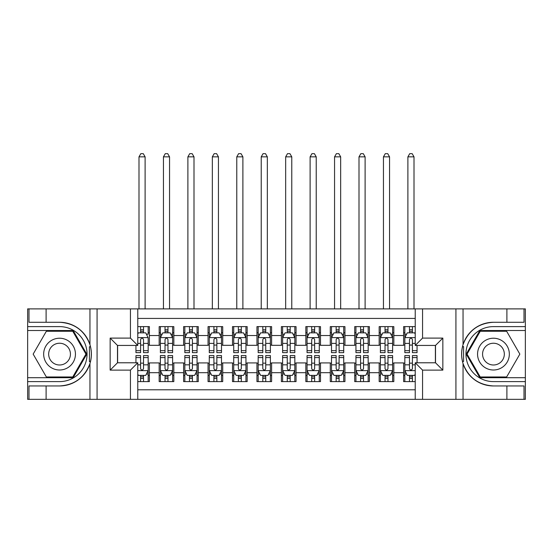 <?xml version="1.0" encoding="UTF-8"?>
<svg xmlns="http://www.w3.org/2000/svg" width="553" height="553" viewBox="0 0 553 553"><rect width="100%" height="100%" fill="white"/><g stroke="black" fill="none" stroke-linecap="round" stroke-linejoin="round"><path stroke-width="0.83" d="M137.773 399.335L415.227 399.335L415.227 362.789L435.515 362.789L435.515 345.431L415.227 345.431L415.227 308.892L137.773 308.892L137.773 345.431L117.485 345.431L117.485 362.789L137.773 362.789L137.773 399.335L46.106 399.335L46.106 385.953L59.551 385.953A31.839 31.839 0 0 0 89.952 363.57C91.819 357.273 91.819 350.968 89.952 344.657A31.839 31.839 0 0 0 59.551 322.275L46.106 322.275L46.106 308.892L27.65 308.892L27.65 377.699L73.169 377.699L86.786 354.114L73.169 330.521L27.65 330.521M415.227 326.616L403.614 326.616L403.614 335.533L393.833 335.533L393.833 345.314L403.614 345.314L403.614 335.533M393.833 335.533L393.833 326.616L379.171 326.616L379.171 335.533L369.39 335.533L369.39 345.314L379.171 345.314L379.171 335.533M369.39 335.533L369.39 326.616L354.722 326.616L354.722 335.533L344.948 335.533L344.948 345.314L354.722 345.314L354.722 335.533M344.948 335.533L344.948 326.616L330.279 326.616L330.279 335.533L320.498 335.533L320.498 345.314L330.279 345.314L330.279 335.533M320.498 335.533L320.498 326.616L305.837 326.616L305.837 335.533L296.055 335.533L296.055 345.314L305.837 345.314L305.837 335.533M296.055 335.533L296.055 326.616L281.387 326.616L281.387 335.533L271.613 335.533L271.613 345.314L281.387 345.314L281.387 335.533M271.613 335.533L271.613 326.616L256.945 326.616L256.945 335.533L247.163 335.533L247.163 345.314L256.945 345.314L256.945 335.533M247.163 335.533L247.163 326.616L232.502 326.616L232.502 335.533L222.721 335.533L222.721 345.314L232.502 345.314L232.502 335.533M222.721 335.533L222.721 326.616L208.052 326.616L208.052 335.533L198.278 335.533L198.278 345.314L208.052 345.314L208.052 335.533M198.278 335.533L198.278 326.616L183.61 326.616L183.61 335.533L173.829 335.533L173.829 345.314L183.61 345.314L183.61 335.533M173.829 335.533L173.829 326.616L159.167 326.616L159.167 345.314L149.386 345.314L149.386 326.616L137.773 326.616M137.773 381.611L149.386 381.611L149.386 362.913L159.167 362.913L159.167 381.611L173.829 381.611L173.829 362.913L183.61 362.913L183.61 372.694L173.829 372.694M183.61 372.694L183.61 381.611L198.278 381.611L198.278 362.913L208.052 362.913L208.052 372.694L198.278 372.694M208.052 372.694L208.052 381.611L222.721 381.611L222.721 362.913L232.502 362.913L232.502 372.694L222.721 372.694M232.502 372.694L232.502 381.611L247.163 381.611L247.163 362.913L256.945 362.913L256.945 372.694L247.163 372.694M256.945 372.694L256.945 381.611L271.613 381.611L271.613 362.913L281.387 362.913L281.387 372.694L271.613 372.694M281.387 372.694L281.387 381.611L296.055 381.611L296.055 362.913L305.837 362.913L305.837 372.694L296.055 372.694M305.837 372.694L305.837 381.611L320.498 381.611L320.498 362.913L330.279 362.913L330.279 372.694L320.498 372.694M330.279 372.694L330.279 381.611L344.948 381.611L344.948 362.913L354.722 362.913L354.722 372.694L344.948 372.694M354.722 372.694L354.722 381.611L369.39 381.611L369.39 362.913L379.171 362.913L379.171 372.694L369.39 372.694M379.171 372.694L379.171 381.611L393.833 381.611L393.833 362.913L403.614 362.913L403.614 372.694L393.833 372.694M415.227 318.424L137.773 318.424M137.773 389.803L415.227 389.803M403.614 372.694L403.614 381.611L415.227 381.611M117.609 345.431L117.609 362.789M435.391 362.789L435.391 345.431M140.586 332.726L143.517 332.726M148.163 332.726L149.386 332.726M140.586 345.065L143.517 345.065M148.163 345.065L149.386 345.065M140.586 363.155L143.517 363.155M148.163 363.155L149.386 363.155M140.586 375.501L143.517 375.501M148.163 375.501L149.386 375.501M159.167 345.065L160.384 345.065M165.029 345.065L167.967 345.065M172.612 345.065L173.829 345.065M159.167 332.726L160.384 332.726M165.029 332.726L167.967 332.726M172.612 332.726L173.829 332.726M159.167 363.155L160.384 363.155M165.029 363.155L167.967 363.155M172.612 363.155L173.829 363.155M159.167 375.501L160.384 375.501M165.029 375.501L167.967 375.501M172.612 375.501L173.829 375.501M183.61 363.155L184.833 363.155M189.479 363.155L192.409 363.155M197.055 363.155L198.278 363.155M183.61 375.501L184.833 375.501M189.479 375.501L192.409 375.501M197.055 375.501L198.278 375.501M183.61 332.726L184.833 332.726M189.479 332.726L192.409 332.726M197.055 332.726L198.278 332.726M183.61 345.065L184.833 345.065M189.479 345.065L192.409 345.065M197.055 345.065L198.278 345.065M208.052 363.155L209.276 363.155M213.921 363.155L216.852 363.155M221.497 363.155L222.721 363.155M208.052 375.501L209.276 375.501M213.921 375.501L216.852 375.501M221.497 375.501L222.721 375.501M208.052 332.726L209.276 332.726M213.921 332.726L216.852 332.726M221.497 332.726L222.721 332.726M208.052 345.065L209.276 345.065M213.921 345.065L216.852 345.065M221.497 345.065L222.721 345.065M232.502 363.155L233.719 363.155M238.364 363.155L241.302 363.155M245.947 363.155L247.163 363.155M232.502 375.501L233.719 375.501M238.364 375.501L241.302 375.501M245.947 375.501L247.163 375.501M232.502 332.726L233.719 332.726M238.364 332.726L241.302 332.726M245.947 332.726L247.163 332.726M232.502 345.065L233.719 345.065M238.364 345.065L241.302 345.065M245.947 345.065L247.163 345.065M256.945 363.155L258.168 363.155M262.813 363.155L265.744 363.155M270.389 363.155L271.613 363.155M256.945 375.501L258.168 375.501M262.813 375.501L265.744 375.501M270.389 375.501L271.613 375.501M256.945 332.726L258.168 332.726M262.813 332.726L265.744 332.726M270.389 332.726L271.613 332.726M256.945 345.065L258.168 345.065M262.813 345.065L265.744 345.065M270.389 345.065L271.613 345.065M281.387 363.155L282.611 363.155M287.256 363.155L290.187 363.155M294.832 363.155L296.055 363.155M281.387 375.501L282.611 375.501M287.256 375.501L290.187 375.501M294.832 375.501L296.055 375.501M281.387 332.726L282.611 332.726M287.256 332.726L290.187 332.726M294.832 332.726L296.055 332.726M281.387 345.065L282.611 345.065M287.256 345.065L290.187 345.065M294.832 345.065L296.055 345.065M305.837 363.155L307.053 363.155M311.698 363.155L314.636 363.155M319.281 363.155L320.498 363.155M305.837 375.501L307.053 375.501M311.698 375.501L314.636 375.501M319.281 375.501L320.498 375.501M305.837 332.726L307.053 332.726M311.698 332.726L314.636 332.726M319.281 332.726L320.498 332.726M305.837 345.065L307.053 345.065M311.698 345.065L314.636 345.065M319.281 345.065L320.498 345.065M330.279 363.155L331.503 363.155M336.148 363.155L339.079 363.155M343.724 363.155L344.948 363.155M330.279 375.501L331.503 375.501M336.148 375.501L339.079 375.501M343.724 375.501L344.948 375.501M330.279 332.726L331.503 332.726M336.148 332.726L339.079 332.726M343.724 332.726L344.948 332.726M330.279 345.065L331.503 345.065M336.148 345.065L339.079 345.065M343.724 345.065L344.948 345.065M354.722 363.155L355.945 363.155M360.591 363.155L363.521 363.155M368.167 363.155L369.39 363.155M354.722 375.501L355.945 375.501M360.591 375.501L363.521 375.501M368.167 375.501L369.39 375.501M354.722 332.726L355.945 332.726M360.591 332.726L363.521 332.726M368.167 332.726L369.39 332.726M354.722 345.065L355.945 345.065M360.591 345.065L363.521 345.065M368.167 345.065L369.39 345.065M379.171 363.155L380.388 363.155M385.033 363.155L387.971 363.155M392.616 363.155L393.833 363.155M379.171 375.501L380.388 375.501M385.033 375.501L387.971 375.501M392.616 375.501L393.833 375.501M379.171 332.726L380.388 332.726M385.033 332.726L387.971 332.726M392.616 332.726L393.833 332.726M379.171 345.065L380.388 345.065M385.033 345.065L387.971 345.065M392.616 345.065L393.833 345.065M403.614 363.155L404.837 363.155M409.483 363.155L412.414 363.155M403.614 375.501L404.837 375.501M409.483 375.501L412.414 375.501M403.614 332.726L404.837 332.726M409.483 332.726L412.414 332.726M403.614 345.065L404.837 345.065M409.483 345.065L412.414 345.065M143.517 326.616L143.517 332.844L143.517 329.788L140.586 329.788M135.941 350.657L135.941 352.648L140.586 352.648L140.586 350.657L135.941 350.657L135.941 345.431M137.773 334.067L138.388 332.844L145.722 332.844L148.163 337.738L148.163 352.648L143.517 352.648L143.517 339.57C142.543 337.683 141.568 337.683 140.586 339.57L140.586 347.816M148.163 334.24L148.163 329.788M146.393 334.192L148.163 334.192L148.163 326.616M140.586 332.844L140.586 326.616M137.773 343.399L140.586 343.399L140.586 350.657M145.107 308.892L145.107 156.845L138.997 156.845L138.997 308.892M138.997 156.845L140.828 153.665L143.275 153.665L145.107 156.845M140.586 378.439L143.517 378.439M137.773 374.16L138.388 375.383L145.722 375.383L148.163 370.489L148.163 355.579L143.517 355.579L143.517 357.57L148.163 357.57M148.163 370.489L148.163 381.611M135.941 362.789L135.941 355.579L140.586 355.579L140.586 368.657C141.561 370.545 142.543 370.545 143.517 368.657L143.517 357.57M143.517 375.383L143.517 381.611M140.586 381.611L140.586 375.383M67.494 340.351A15.892 15.892 0 0 0 45.788 346.171A15.892 15.892 0 0 0 51.609 367.876A15.892 15.892 0 0 0 73.314 362.056A15.892 15.892 0 0 0 67.494 340.351M64.991 344.692A10.88 10.88 0 0 0 50.129 348.673A10.88 10.88 0 0 0 54.111 363.535A10.88 10.88 0 0 0 68.973 359.554A10.88 10.88 0 0 0 64.991 344.692M72.747 376.966L46.355 376.966L33.159 354.114L46.355 331.254L72.747 331.254L85.943 354.114L72.747 376.966M501.391 340.351A15.892 15.892 0 0 0 479.686 346.171A15.892 15.892 0 0 0 485.506 367.876A15.892 15.892 0 0 0 507.212 362.056A15.892 15.892 0 0 0 501.391 340.351M498.889 344.692A10.88 10.88 0 0 0 484.027 348.673A10.88 10.88 0 0 0 488.009 363.535A10.88 10.88 0 0 0 502.871 359.554A10.88 10.88 0 0 0 498.889 344.692M506.645 376.966L480.253 376.966L467.057 354.114L480.253 331.254L506.645 331.254L519.841 354.114L506.645 376.966M89.434 361.455L90.533 361.455A31.839 31.839 0 0 0 90.533 346.786L89.434 346.786L89.434 361.641L90.485 361.641M46.106 308.892L89.952 308.892L89.952 344.657C84.644 330.639 74.51 323.18 59.551 322.275M59.551 385.953C74.51 385.047 84.644 377.588 89.952 363.57L89.952 399.335M130.439 399.335L130.439 370.123L110.151 370.123L110.151 338.104L130.439 338.104L130.439 308.892L97.072 308.892L97.072 399.335M46.106 399.335L27.65 399.335L27.65 377.699M27.65 381.611L59.551 381.611A27.498 27.498 0 0 0 87.049 354.114A27.498 27.498 0 0 0 59.551 326.616L27.65 326.616M89.952 308.892L97.072 308.892M130.439 308.892L137.773 308.892M46.106 385.953L28.991 385.953L28.991 399.335M46.106 322.275L28.991 322.275L28.991 308.892M130.439 370.123L137.773 362.789M110.151 370.123L117.485 362.789M110.151 338.104L117.485 345.431M130.439 338.104L137.773 345.431M89.434 346.786L90.492 346.6M91.273 356.844L91.369 352.994M91.058 349.517L90.886 348.48M463.566 346.772L462.467 346.772A31.839 31.839 0 0 0 462.467 361.441L463.566 361.441L463.566 346.586L462.515 346.586A31.839 31.839 0 0 1 493.449 322.275C478.49 323.18 468.356 330.639 463.048 344.657C461.181 350.955 461.181 357.259 463.048 363.57C468.356 377.588 478.49 385.047 493.449 385.953L506.894 385.953L506.894 399.335L525.35 399.335L525.35 330.521L479.831 330.521L466.214 354.114L479.831 377.699L525.35 377.699M463.566 361.441L462.508 361.627A31.839 31.839 0 0 0 493.449 385.953M415.227 308.892L506.894 308.892L506.894 322.275L493.449 322.275M422.561 308.892L422.561 338.104L442.849 338.104L442.849 370.123L422.561 370.123L422.561 399.335L455.928 399.335L455.928 308.892M463.048 363.57L463.048 399.335L506.894 399.335M506.894 308.892L525.35 308.892L525.35 330.521M525.35 326.616L493.449 326.616A27.498 27.498 0 0 0 465.951 354.114A27.498 27.498 0 0 0 493.449 381.611L525.35 381.611M463.048 399.335L455.928 399.335M422.561 399.335L415.227 399.335M506.894 322.275L524.009 322.275L524.009 308.892M506.894 385.953L524.009 385.953L524.009 399.335M422.561 338.104L415.227 345.431M442.849 338.104L435.515 345.431M442.849 370.123L435.515 362.789M422.561 370.123L415.227 362.789M461.727 351.383L461.631 355.233M461.942 358.71L462.114 359.747M167.967 329.788L165.029 329.788M172.612 350.657L167.967 350.657L167.967 352.648L172.612 352.648L172.612 337.738L170.165 332.844L162.831 332.844L160.384 337.738L160.384 352.648L165.029 352.648L165.029 350.657L160.384 350.657M160.384 337.738L160.384 326.616M172.612 337.738L172.612 326.616M165.029 332.844L165.029 326.616M167.967 326.616L167.967 332.844M167.967 350.657L167.967 339.57C166.985 337.683 166.011 337.683 165.029 339.57L165.029 350.657M169.55 308.892L169.55 156.845L163.439 156.845L163.439 308.892M163.439 156.845L165.278 153.665L167.718 153.665L169.55 156.845M192.409 329.788L189.479 329.788M197.055 350.657L192.409 350.657L192.409 352.648L197.055 352.648L197.055 337.738L194.608 332.844L187.273 332.844L184.833 337.738L184.833 352.648L189.479 352.648L189.479 350.657L184.833 350.657M184.833 337.738L184.833 326.616M197.055 337.738L197.055 326.616M189.479 332.844L189.479 326.616M192.409 326.616L192.409 332.844M192.409 350.657L192.409 339.57C191.435 337.683 190.453 337.683 189.479 339.57L189.479 350.657M193.999 308.892L193.999 156.845L187.889 156.845L187.889 308.892M187.889 156.845L189.72 153.665L192.168 153.665L193.999 156.845M216.852 329.788L213.921 329.788M221.497 350.657L216.852 350.657L216.852 352.648L221.497 352.648L221.497 337.738L219.057 332.844L211.723 332.844L209.276 337.738L209.276 352.648L213.921 352.648L213.921 350.657L209.276 350.657M209.276 337.738L209.276 326.616M221.497 337.738L221.497 326.616M213.921 332.844L213.921 326.616M216.852 326.616L216.852 332.844M216.852 350.657L216.852 339.57C215.877 337.683 214.903 337.683 213.921 339.57L213.921 350.657M218.442 308.892L218.442 156.845L212.331 156.845L212.331 308.892M212.331 156.845L214.163 153.665L216.61 153.665L218.442 156.845M241.302 329.788L238.364 329.788M245.947 350.657L241.302 350.657L241.302 352.648L245.947 352.648L245.947 337.738L243.5 332.844L236.166 332.844L233.719 337.738L233.719 352.648L238.364 352.648L238.364 350.657L233.719 350.657M233.719 337.738L233.719 326.616M245.947 337.738L245.947 326.616M238.364 332.844L238.364 326.616M241.302 326.616L241.302 332.844M241.302 350.657L241.302 339.57C240.32 337.683 239.345 337.683 238.364 339.57L238.364 350.657M242.891 308.892L242.891 156.845L236.774 156.845L236.774 308.892M236.774 156.845L238.613 153.665L241.053 153.665L242.891 156.845M165.029 378.439L167.967 378.439M160.384 357.57L165.029 357.57L165.029 355.579L160.384 355.579L160.384 370.489L162.831 375.383L170.165 375.383L172.612 370.489L172.612 355.579L167.967 355.579L167.967 357.57L172.612 357.57M172.612 370.489L172.612 381.611M160.384 370.489L160.384 381.611M167.967 375.383L167.967 381.611M165.029 381.611L165.029 375.383M165.029 357.57L165.029 368.657C166.011 370.545 166.985 370.545 167.967 368.657L167.967 357.57M189.479 378.439L192.409 378.439M184.833 357.57L189.479 357.57L189.479 355.579L184.833 355.579L184.833 370.489L187.273 375.383L194.608 375.383L197.055 370.489L197.055 355.579L192.409 355.579L192.409 357.57L197.055 357.57M197.055 370.489L197.055 381.611M184.833 370.489L184.833 381.611M192.409 375.383L192.409 381.611M189.479 381.611L189.479 375.383M189.479 357.57L189.479 368.657C190.453 370.545 191.428 370.545 192.409 368.657L192.409 357.57M213.921 378.439L216.852 378.439M209.276 357.57L213.921 357.57L213.921 355.579L209.276 355.579L209.276 370.489L211.723 375.383L219.057 375.383L221.497 370.489L221.497 355.579L216.852 355.579L216.852 357.57L221.497 357.57M221.497 370.489L221.497 381.611M209.276 370.489L209.276 381.611M216.852 375.383L216.852 381.611M213.921 381.611L213.921 375.383M213.921 357.57L213.921 368.657C214.896 370.545 215.877 370.545 216.852 368.657L216.852 357.57M238.364 378.439L241.302 378.439M233.719 357.57L238.364 357.57L238.364 355.579L233.719 355.579L233.719 370.489L236.166 375.383L243.5 375.383L245.947 370.489L245.947 355.579L241.302 355.579L241.302 357.57L245.947 357.57M245.947 370.489L245.947 381.611M233.719 370.489L233.719 381.611M241.302 375.383L241.302 381.611M238.364 381.611L238.364 375.383M238.364 357.57L238.364 368.657C239.345 370.545 240.32 370.545 241.302 368.657L241.302 357.57M265.744 329.788L262.813 329.788M270.389 350.657L265.744 350.657L265.744 352.648L270.389 352.648L270.389 337.738L267.942 332.844L260.608 332.844L258.168 337.738L258.168 352.648L262.813 352.648L262.813 350.657L258.168 350.657M258.168 337.738L258.168 326.616M270.389 337.738L270.389 326.616M262.813 332.844L262.813 326.616M265.744 326.616L265.744 332.844M265.744 350.657L265.744 339.57C264.769 337.683 263.788 337.683 262.813 339.57L262.813 350.657M267.334 308.892L267.334 156.845L261.223 156.845L261.223 308.892M261.223 156.845L263.055 153.665L265.502 153.665L267.334 156.845M262.813 378.439L265.744 378.439M258.168 357.57L262.813 357.57L262.813 355.579L258.168 355.579L258.168 370.489L260.608 375.383L267.942 375.383L270.389 370.489L270.389 355.579L265.744 355.579L265.744 357.57L270.389 357.57M270.389 370.489L270.389 381.611M258.168 370.489L258.168 381.611M265.744 375.383L265.744 381.611M262.813 381.611L262.813 375.383M262.813 357.57L262.813 368.657C263.788 370.545 264.763 370.545 265.744 368.657L265.744 357.57M290.187 329.788L287.256 329.788M294.832 350.657L290.187 350.657L290.187 352.648L294.832 352.648L294.832 337.738L292.392 332.844L285.058 332.844L282.611 337.738L282.611 352.648L287.256 352.648L287.256 350.657L282.611 350.657M282.611 337.738L282.611 326.616M294.832 337.738L294.832 326.616M287.256 332.844L287.256 326.616M290.187 326.616L290.187 332.844M290.187 350.657L290.187 339.57C289.212 337.683 288.237 337.683 287.256 339.57L287.256 350.657M291.777 308.892L291.777 156.845L285.666 156.845L285.666 308.892M285.666 156.845L287.498 153.665L289.945 153.665L291.777 156.845M287.256 378.439L290.187 378.439M282.611 357.57L287.256 357.57L287.256 355.579L282.611 355.579L282.611 370.489L285.058 375.383L292.392 375.383L294.832 370.489L294.832 355.579L290.187 355.579L290.187 357.57L294.832 357.57M294.832 370.489L294.832 381.611M282.611 370.489L282.611 381.611M290.187 375.383L290.187 381.611M287.256 381.611L287.256 375.383M287.256 357.57L287.256 368.657C288.231 370.545 289.212 370.545 290.187 368.657L290.187 357.57M314.636 329.788L311.698 329.788M319.281 350.657L314.636 350.657L314.636 352.648L319.281 352.648L319.281 337.738L316.834 332.844L309.5 332.844L307.053 337.738L307.053 352.648L311.698 352.648L311.698 350.657L307.053 350.657M307.053 337.738L307.053 326.616M319.281 337.738L319.281 326.616M311.698 332.844L311.698 326.616M314.636 326.616L314.636 332.844M314.636 350.657L314.636 339.57C313.655 337.683 312.68 337.683 311.698 339.57L311.698 350.657M316.226 308.892L316.226 156.845L310.109 156.845L310.109 308.892M310.109 156.845L311.947 153.665L314.387 153.665L316.226 156.845M311.698 378.439L314.636 378.439M307.053 357.57L311.698 357.57L311.698 355.579L307.053 355.579L307.053 370.489L309.5 375.383L316.834 375.383L319.281 370.489L319.281 355.579L314.636 355.579L314.636 357.57L319.281 357.57M319.281 370.489L319.281 381.611M307.053 370.489L307.053 381.611M314.636 375.383L314.636 381.611M311.698 381.611L311.698 375.383M311.698 357.57L311.698 368.657C312.68 370.545 313.655 370.545 314.636 368.657L314.636 357.57M339.079 329.788L336.148 329.788M343.724 350.657L339.079 350.657L339.079 352.648L343.724 352.648L343.724 337.738L341.277 332.844L333.943 332.844L331.503 337.738L331.503 352.648L336.148 352.648L336.148 350.657L331.503 350.657M331.503 337.738L331.503 326.616M343.724 337.738L343.724 326.616M336.148 332.844L336.148 326.616M339.079 326.616L339.079 332.844M339.079 350.657L339.079 339.57C338.104 337.683 337.123 337.683 336.148 339.57L336.148 350.657M340.669 308.892L340.669 156.845L334.558 156.845L334.558 308.892M334.558 156.845L336.39 153.665L338.837 153.665L340.669 156.845M336.148 378.439L339.079 378.439M331.503 357.57L336.148 357.57L336.148 355.579L331.503 355.579L331.503 370.489L333.943 375.383L341.277 375.383L343.724 370.489L343.724 355.579L339.079 355.579L339.079 357.57L343.724 357.57M343.724 370.489L343.724 381.611M331.503 370.489L331.503 381.611M339.079 375.383L339.079 381.611M336.148 381.611L336.148 375.383M336.148 357.57L336.148 368.657C337.123 370.545 338.097 370.545 339.079 368.657L339.079 357.57M363.521 329.788L360.591 329.788M368.167 350.657L363.521 350.657L363.521 352.648L368.167 352.648L368.167 337.738L365.727 332.844L358.392 332.844L355.945 337.738L355.945 352.648L360.591 352.648L360.591 350.657L355.945 350.657M355.945 337.738L355.945 326.616M368.167 337.738L368.167 326.616M360.591 332.844L360.591 326.616M363.521 326.616L363.521 332.844M363.521 350.657L363.521 339.57C362.547 337.683 361.572 337.683 360.591 339.57L360.591 350.657M365.111 308.892L365.111 156.845L359.001 156.845L359.001 308.892M359.001 156.845L360.833 153.665L363.28 153.665L365.111 156.845M360.591 378.439L363.521 378.439M355.945 357.57L360.591 357.57L360.591 355.579L355.945 355.579L355.945 370.489L358.392 375.383L365.727 375.383L368.167 370.489L368.167 355.579L363.521 355.579L363.521 357.57L368.167 357.57M368.167 370.489L368.167 381.611M355.945 370.489L355.945 381.611M363.521 375.383L363.521 381.611M360.591 381.611L360.591 375.383M360.591 357.57L360.591 368.657C361.565 370.545 362.547 370.545 363.521 368.657L363.521 357.57M387.971 329.788L385.033 329.788M392.616 350.657L387.971 350.657L387.971 352.648L392.616 352.648L392.616 337.738L390.169 332.844L382.835 332.844L380.388 337.738L380.388 352.648L385.033 352.648L385.033 350.657L380.388 350.657M380.388 337.738L380.388 326.616M392.616 337.738L392.616 326.616M385.033 332.844L385.033 326.616M387.971 326.616L387.971 332.844M387.971 350.657L387.971 339.57C386.989 337.683 386.015 337.683 385.033 339.57L385.033 350.657M389.561 308.892L389.561 156.845L383.45 156.845L383.45 308.892M383.45 156.845L385.282 153.665L387.722 153.665L389.561 156.845M385.033 378.439L387.971 378.439M380.388 357.57L385.033 357.57L385.033 355.579L380.388 355.579L380.388 370.489L382.835 375.383L390.169 375.383L392.616 370.489L392.616 355.579L387.971 355.579L387.971 357.57L392.616 357.57M392.616 370.489L392.616 381.611M380.388 370.489L380.388 381.611M387.971 375.383L387.971 381.611M385.033 381.611L385.033 375.383M385.033 357.57L385.033 368.657C386.015 370.545 386.989 370.545 387.971 368.657L387.971 357.57M412.414 329.788L409.483 329.788M415.227 334.067L414.612 332.844L407.278 332.844L404.837 337.738L404.837 352.648L409.483 352.648L409.483 350.657L404.837 350.657M404.837 337.738L404.837 326.616M417.059 345.431L417.059 352.648L412.414 352.648L412.414 339.57C411.439 337.683 410.457 337.683 409.483 339.57L409.483 350.657M409.483 332.844L409.483 326.616M412.414 326.616L412.414 332.844M414.003 308.892L414.003 156.845L407.893 156.845L407.893 308.892M407.893 156.845L409.725 153.665L412.172 153.665L414.003 156.845M409.483 378.439L412.414 378.439M417.059 357.57L417.059 355.579L412.414 355.579L412.414 357.57L417.059 357.57L417.059 362.789M406.607 374.035L404.837 374.035L404.837 355.579L409.483 355.579L409.483 368.657C410.457 370.545 411.432 370.545 412.414 368.657L412.414 357.57M404.837 374.035L404.837 381.611M404.837 370.489L407.278 375.383L414.612 375.383L415.227 374.16M412.414 375.383L412.414 381.611M409.483 381.611L409.483 375.383M159.167 372.694L149.386 372.694M159.167 335.533L149.386 335.533M148.1 337.613L137.773 337.613M148.163 350.657L143.517 350.657M148.163 343.399L143.517 343.399M143.517 331.344L140.586 331.344M137.773 370.614L148.1 370.614M148.163 374.035L146.393 374.035M135.941 357.57L140.586 357.57M143.517 364.828L148.163 364.828M137.773 364.828L140.586 364.828M140.586 376.883L143.517 376.883M463.048 308.892L463.048 344.657M172.55 337.613L160.446 337.613M160.384 334.192L162.16 334.192M170.836 334.192L172.612 334.192M165.029 343.399L160.384 343.399M172.612 343.399L167.967 343.399M167.967 331.344L165.029 331.344M196.992 337.613L184.896 337.613M184.833 334.192L186.603 334.192M195.285 334.192L197.055 334.192M189.479 343.399L184.833 343.399M197.055 343.399L192.409 343.399M192.409 331.344L189.479 331.344M221.435 337.613L209.338 337.613M209.276 334.192L211.046 334.192M219.728 334.192L221.497 334.192M213.921 343.399L209.276 343.399M221.497 343.399L216.852 343.399M216.852 331.344L213.921 331.344M245.885 337.613L233.781 337.613M233.719 334.192L235.495 334.192M244.17 334.192L245.947 334.192M238.364 343.399L233.719 343.399M245.947 343.399L241.302 343.399M241.302 331.344L238.364 331.344M160.446 370.614L172.55 370.614M172.612 374.035L170.836 374.035M162.16 374.035L160.384 374.035M167.967 364.828L172.612 364.828M160.384 364.828L165.029 364.828M165.029 376.883L167.967 376.883M184.896 370.614L196.992 370.614M197.055 374.035L195.285 374.035M186.603 374.035L184.833 374.035M192.409 364.828L197.055 364.828M184.833 364.828L189.479 364.828M189.479 376.883L192.409 376.883M209.338 370.614L221.435 370.614M221.497 374.035L219.728 374.035M211.046 374.035L209.276 374.035M216.852 364.828L221.497 364.828M209.276 364.828L213.921 364.828M213.921 376.883L216.852 376.883M233.781 370.614L245.885 370.614M245.947 374.035L244.17 374.035M235.495 374.035L233.719 374.035M241.302 364.828L245.947 364.828M233.719 364.828L238.364 364.828M238.364 376.883L241.302 376.883M270.327 337.613L258.23 337.613M258.168 334.192L259.938 334.192M268.62 334.192L270.389 334.192M262.813 343.399L258.168 343.399M270.389 343.399L265.744 343.399M265.744 331.344L262.813 331.344M258.23 370.614L270.327 370.614M270.389 374.035L268.62 374.035M259.938 374.035L258.168 374.035M265.744 364.828L270.389 364.828M258.168 364.828L262.813 364.828M262.813 376.883L265.744 376.883M294.77 337.613L282.673 337.613M282.611 334.192L284.38 334.192M293.062 334.192L294.832 334.192M287.256 343.399L282.611 343.399M294.832 343.399L290.187 343.399M290.187 331.344L287.256 331.344M282.673 370.614L294.77 370.614M294.832 374.035L293.062 374.035M284.38 374.035L282.611 374.035M290.187 364.828L294.832 364.828M282.611 364.828L287.256 364.828M287.256 376.883L290.187 376.883M319.219 337.613L307.115 337.613M307.053 334.192L308.83 334.192M317.505 334.192L319.281 334.192M311.698 343.399L307.053 343.399M319.281 343.399L314.636 343.399M314.636 331.344L311.698 331.344M307.115 370.614L319.219 370.614M319.281 374.035L317.505 374.035M308.83 374.035L307.053 374.035M314.636 364.828L319.281 364.828M307.053 364.828L311.698 364.828M311.698 376.883L314.636 376.883M343.662 337.613L331.565 337.613M331.503 334.192L333.272 334.192M341.954 334.192L343.724 334.192M336.148 343.399L331.503 343.399M343.724 343.399L339.079 343.399M339.079 331.344L336.148 331.344M331.565 370.614L343.662 370.614M343.724 374.035L341.954 374.035M333.272 374.035L331.503 374.035M339.079 364.828L343.724 364.828M331.503 364.828L336.148 364.828M336.148 376.883L339.079 376.883M368.104 337.613L356.008 337.613M355.945 334.192L357.715 334.192M366.397 334.192L368.167 334.192M360.591 343.399L355.945 343.399M368.167 343.399L363.521 343.399M363.521 331.344L360.591 331.344M356.008 370.614L368.104 370.614M368.167 374.035L366.397 374.035M357.715 374.035L355.945 374.035M363.521 364.828L368.167 364.828M355.945 364.828L360.591 364.828M360.591 376.883L363.521 376.883M392.554 337.613L380.45 337.613M380.388 334.192L382.164 334.192M390.84 334.192L392.616 334.192M385.033 343.399L380.388 343.399M392.616 343.399L387.971 343.399M387.971 331.344L385.033 331.344M380.45 370.614L392.554 370.614M392.616 374.035L390.84 374.035M382.164 374.035L380.388 374.035M387.971 364.828L392.616 364.828M380.388 364.828L385.033 364.828M385.033 376.883L387.971 376.883M415.227 337.613L404.9 337.613M404.837 334.192L406.607 334.192M417.059 350.657L412.414 350.657M409.483 343.399L404.837 343.399M415.227 343.399L412.414 343.399M412.414 331.344L409.483 331.344M404.9 370.614L415.227 370.614M404.837 357.57L409.483 357.57M412.414 364.828L415.227 364.828M404.837 364.828L409.483 364.828M409.483 376.883L412.414 376.883"/></g></svg>
